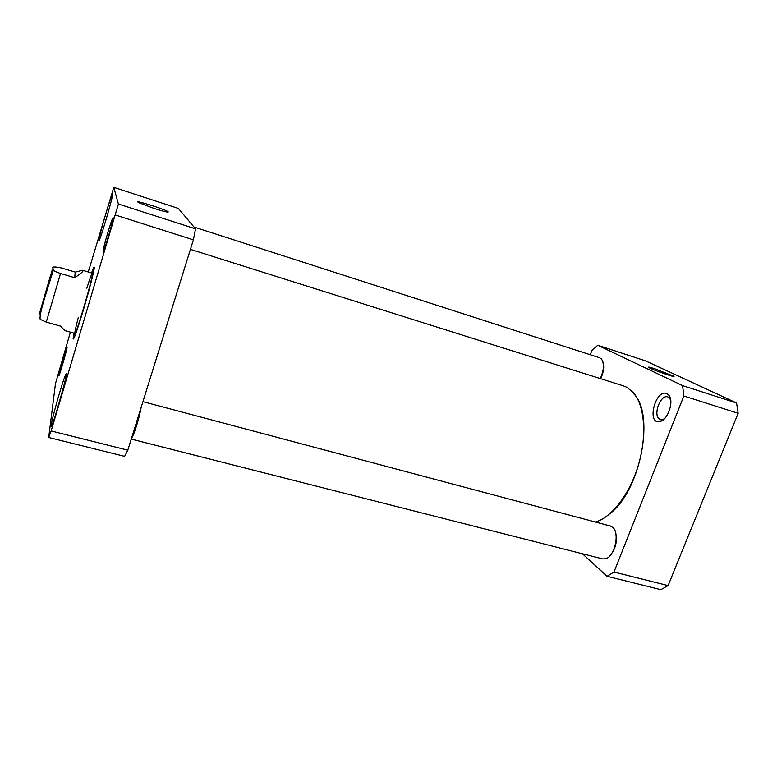 <?xml version="1.0" encoding="UTF-8"?>
<svg xmlns="http://www.w3.org/2000/svg" width="777" height="777" viewBox="0 0 777 777"><rect width="100%" height="100%" fill="white"/><g stroke="black" fill="none" stroke-linecap="round" stroke-linejoin="round"><path stroke-width="1.17" d="M607.06 576.281L660.838 589.656L668.094 585.586L738.15 413.296L736.577 402.981L645.502 360.849L597.746 345.26L682.575 385.606L683.847 395.998L613.976 572.027L607.06 576.281L582.42 553.758M590.277 354.73L591.802 350.718L597.746 345.26M667.122 393.735C655.545 387.84 646.017 425.252 660.081 421.455C668.006 419.968 674.339 400.806 668.774 395.075L667.122 393.735M664.413 418.735L662.781 419.454L659.77 419.153C652.476 415.763 660.401 393.997 667.89 396.93L670.677 399.747M654.671 368.706C649.485 367.055 647.552 366.657 648.863 367.531C652.359 369.745 676.738 378.244 673.795 376.214L654.671 368.706M682.575 385.606L736.577 402.981M683.847 395.998L738.15 413.296M613.976 572.027L668.094 585.586M53.38 270.017L52.943 268.288C51.874 266.628 54.73 266.53 61.5 267.987L75.223 272.086L82.683 270.289L83.052 270.726C82.935 271.765 80.157 274.087 74.709 277.69L60.519 273.485C56.177 272.008 53.807 270.852 53.38 270.017L44.202 299.495C40.812 310.985 39.501 317.618 40.258 319.386L46.28 322.086L60.421 326.068L64.889 330.584L74.922 333.401M75.223 272.086L74.709 277.69M40.55 309.984L50.68 274.971L40.55 309.984M78.234 317.774C75.515 328.185 74.437 333.382 75.019 333.362C76.661 333.488 93.891 274.048 92.434 273.271C91.958 272.95 90.083 277.913 86.82 288.17M74.582 333.304L74.641 335.042C76.369 335.198 94.561 272.445 93.017 271.649L92.036 273.096M48.689 437.48L124.631 456.361L127.807 450.174L51.146 430.953L48.689 437.48L55.497 383.517L70.416 332.129M88.287 271.969L113.782 187.344L178.37 208.421L195.532 228.836L118.405 204.011L51.146 430.953M127.807 450.174L193.386 239.85L195.532 228.836M193.386 239.85L115.627 215.083M113.782 187.344L118.405 204.011M154.099 208.44C164.258 211.635 168.93 212.723 168.123 211.713C164.734 209.11 131.536 198.834 138.801 202.671L154.099 208.44M58.78 375.291L58.77 375.33C58.129 380.847 69.192 342.385 66.793 347.445C65.482 349.883 59.013 372.358 58.78 375.291M103.069 251.408C103.224 255.293 115.919 211.451 112.626 218.356C110.81 221.785 103.409 247.047 103.088 250.893L103.069 251.408M74.077 333.158L73.125 338.267C73.155 341.802 76.564 332.371 83.372 309.984C90.88 284.926 96.474 261.47 93.463 268.123L91.54 272.941M105.167 222.678L108.149 212.51M98.941 240.18C98.961 245.25 116.055 186.48 112.16 194.736C109.936 198.854 99.32 235.062 98.97 239.685L98.941 240.18M56.206 412.82L63.374 387.684M51.272 424.951L51.253 425.116C49.951 436.723 70.697 364.054 65.637 374.776C62.956 379.904 51.884 418.58 51.272 424.951M600.65 378.69C603.671 372.3 604.448 366.734 602.971 361.985M194.007 227.02L599.689 357.76L601.505 359.013C604.399 363.617 603.991 370.134 600.281 378.574M610.256 513.383C640.636 490.151 655.069 414.607 633.857 393.9M190.423 249.359L623.591 385.926L626.806 387.267L633.44 392.686C644.541 405.39 647.124 435.13 638.665 464.209C630.254 493.308 612.169 517.045 595.988 521.853L595.396 522.027M609.421 556.322C615.782 549.213 617.744 540.977 615.306 531.614M142.939 401.66L610.499 526.048L613.102 527.651C619.871 533.75 614.432 556.643 605.681 558.76L602.661 558.906L131.264 439.102M131.517 438.286C133.955 435.285 139.588 417.22 141.113 407.507M60.519 273.485L46.28 322.086M52.185 270.037L39.258 314.403L52.185 270.037M669.774 398.242L668.774 395.075M662.781 419.454L660.081 421.455M662.111 419.949L662.752 420.153M669.521 397.445L670.162 397.649M82.683 270.289L92.376 273.193M74.641 335.042L75.165 335.334M93.017 271.649L93.619 271.688M167.395 212.092L168.123 211.713M112.976 218.949L112.626 218.356M103.691 250.602L103.088 250.893M66.249 374.718L65.734 374.582M94.085 269.172L93.463 268.123M74.223 337.713L73.125 338.267M112.51 195.348L112.16 194.736M99.582 239.384L98.97 239.685M66.142 375.602L65.637 374.776M52.137 424.65L51.253 425.116"/></g></svg>
